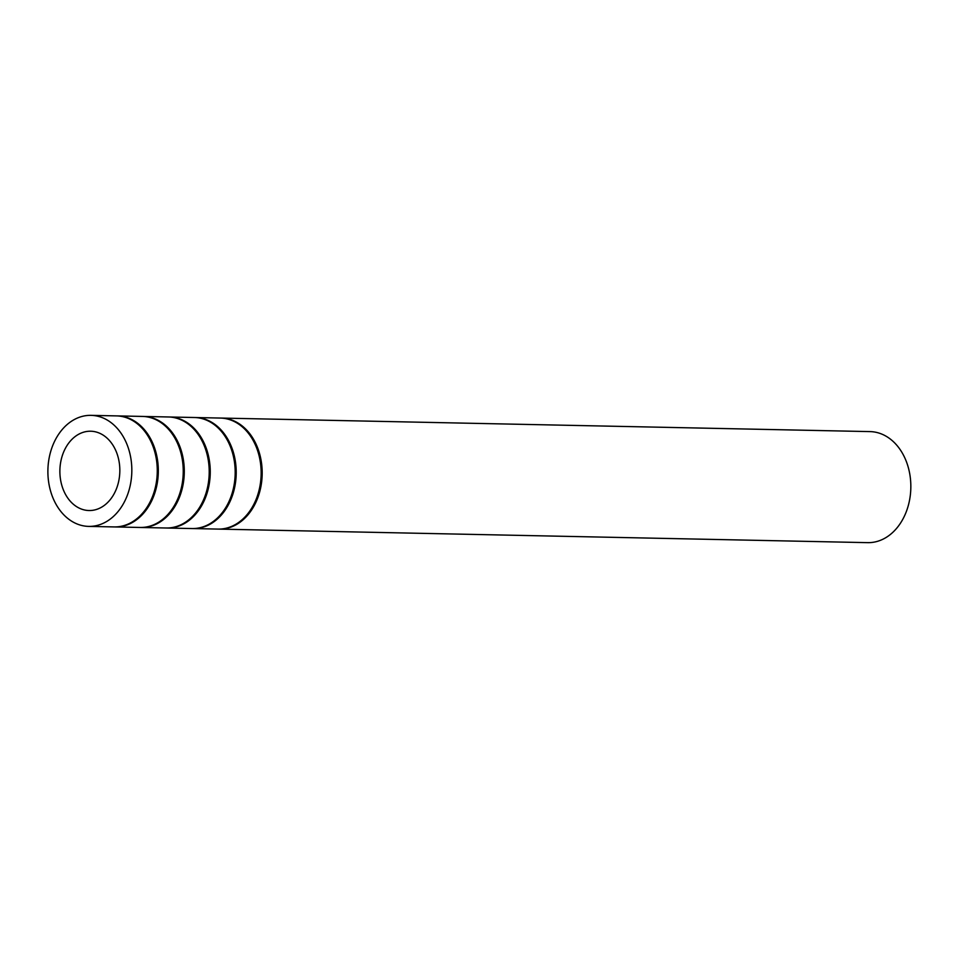 <?xml version="1.0" encoding="UTF-8"?>
<svg xmlns="http://www.w3.org/2000/svg" width="958" height="958" viewBox="0 0 958 958"><rect width="100%" height="100%" fill="white"/><g stroke="black" fill="none" stroke-linecap="round" stroke-linejoin="round"><path stroke-width="1.44" d="M101.644 507.153A39.661 29.973 91.2 0 1 89.034 510.53A39.661 29.973 91.2 0 1 59.887 470.246A39.661 29.973 91.2 0 1 90.687 431.22A39.661 29.973 91.2 0 1 119.307 462.989A39.661 29.973 91.2 0 1 101.644 507.153M106.362 521.667A55.528 41.972 91.2 0 1 88.699 526.397A55.528 41.972 91.2 0 1 47.9 469.995A55.528 41.972 91.2 0 1 91.022 415.353A55.528 41.972 91.2 0 1 131.09 459.84A55.528 41.972 91.2 0 1 106.362 521.667M220.855 418.071A55.528 41.972 91.2 0 1 221.37 418.071L870.02 431.603A55.528 41.972 91.2 0 1 910.1 476.09A55.528 41.972 91.2 0 1 885.372 537.917A55.528 41.972 91.2 0 1 867.709 542.647L219.059 529.115A55.528 41.972 91.2 0 1 218.532 529.091M221.37 418.071A55.528 41.972 91.2 0 1 261.45 462.558A55.528 41.972 91.2 0 1 236.722 524.385A55.528 41.972 91.2 0 1 219.059 529.115M194.881 417.532A55.528 41.972 91.2 0 1 195.408 417.532L220.328 418.059A55.528 41.972 91.2 0 1 260.408 462.534A55.528 41.972 91.2 0 1 235.68 524.361A55.528 41.972 91.2 0 1 218.017 529.091L193.085 528.565A55.528 41.972 91.2 0 1 192.57 528.553M195.408 417.532A55.528 41.972 91.2 0 1 235.476 462.019A55.528 41.972 91.2 0 1 210.748 523.846A55.528 41.972 91.2 0 1 193.085 528.565M168.919 416.981A55.528 41.972 91.2 0 1 169.434 416.993L194.366 417.508A55.528 41.972 91.2 0 1 234.447 461.995A55.528 41.972 91.2 0 1 209.706 523.822A55.528 41.972 91.2 0 1 192.055 528.553L167.123 528.026A55.528 41.972 91.2 0 1 166.608 528.014M169.434 416.993A55.528 41.972 91.2 0 1 209.515 461.481A55.528 41.972 91.2 0 1 184.786 523.308A55.528 41.972 91.2 0 1 167.123 528.026M142.946 416.443A55.528 41.972 91.2 0 1 143.472 416.455L168.404 416.969A55.528 41.972 91.2 0 1 208.473 461.457A55.528 41.972 91.2 0 1 183.744 523.284A55.528 41.972 91.2 0 1 166.081 528.002L141.149 527.487A55.528 41.972 91.2 0 1 140.634 527.475M143.472 416.455A55.528 41.972 91.2 0 1 183.553 460.93A55.528 41.972 91.2 0 1 158.812 522.757A55.528 41.972 91.2 0 1 141.149 527.487M116.984 415.904A55.528 41.972 91.2 0 1 117.499 415.904L142.431 416.431A55.528 41.972 91.2 0 1 182.511 460.918A55.528 41.972 91.2 0 1 157.783 522.733A55.528 41.972 91.2 0 1 140.119 527.463L115.188 526.948A55.528 41.972 91.2 0 1 114.673 526.924M117.499 415.904A55.528 41.972 91.2 0 1 157.579 460.391A55.528 41.972 91.2 0 1 132.851 522.218A55.528 41.972 91.2 0 1 115.188 526.948M91.022 415.353L116.469 415.892A55.528 41.972 91.2 0 1 156.537 460.367A55.528 41.972 91.2 0 1 131.809 522.194A55.528 41.972 91.2 0 1 114.146 526.924L88.699 526.397"/></g></svg>
